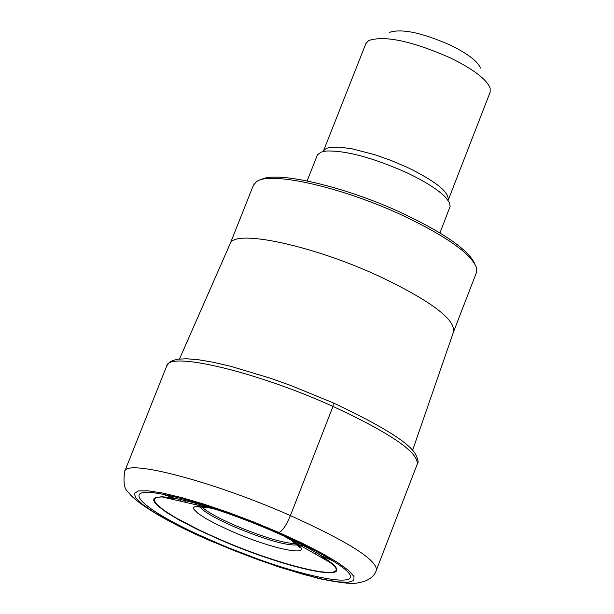 <?xml version="1.0" encoding="UTF-8"?>
<svg xmlns="http://www.w3.org/2000/svg" width="614" height="614" viewBox="0 0 614 614"><rect width="100%" height="100%" fill="white"/><g stroke="black" fill="none" stroke-linecap="round" stroke-linejoin="round"><path stroke-width="0.92" d="M212.743 541.003C144.942 512.045 113.974 484.807 162.71 494.216C193.955 500.51 232.199 513.327 277.451 532.668C300.914 542.968 319.441 552.4 333.034 560.966C389.222 595.749 299.594 579.593 212.743 541.003M178.904 499.113L161.873 496.872L156.831 497.447L154.997 498.468L154.39 499.973L155.012 501.953L156.846 504.363L163.999 510.341L175.404 517.579L199.013 529.92L217.87 538.524C280.567 566.246 351.615 582.939 333.256 564.872L317.822 553.552M217.617 538.693C284.105 568.142 357.824 584.413 331.345 562.892L321.483 555.808C309.717 548.409 293.738 540.274 273.545 531.409C234.632 514.778 201.676 503.733 174.683 498.284L162.633 496.772L155.449 497.57L153.914 498.829L153.769 500.633L155.012 502.95L157.598 505.736L166.624 512.544L180.224 520.634L197.57 529.521L217.617 538.693M260.574 179.864C275.663 170.255 345.782 186.564 403.513 213.756C444.889 233.527 468.651 250.213 474.806 263.82M230.073 243.935L253.467 185.121L256.568 181.614C270.413 170.869 343.303 187.485 403.436 215.813C446.9 236.62 471.276 253.958 476.564 267.827L476.456 272.509L453.654 331.552M412.593 450.346L453.669 331.514C454.828 318.95 430.184 300.614 379.744 276.515C312.856 245.293 233.604 228.523 230.089 243.896L179.495 358.99M307.115 180.9L317.469 154.805L321.022 152.118L326.633 150.99C346.549 150.576 373.205 157.79 406.606 172.641C425.433 181.567 438.549 189.941 445.956 197.754L449.302 202.397L450.185 206.227L439.954 232.959M365.921 43.494L368.676 40.532C384.732 35.244 411.94 41.031 450.308 57.877C473.34 69.213 486.618 79.298 490.156 88.14L490.164 92.184L448.197 200.164C449.256 192.151 435.671 181.245 407.458 167.453L391.44 160.592L375.031 154.774L352.183 148.841L339.642 147.137L330.255 147.368L326.947 148.204L324.637 149.501L323.355 151.236L365.921 43.494M389.476 32.381C401.625 28.374 422.002 32.665 450.599 45.252C467.791 53.725 477.738 61.316 480.432 68.031M273.545 531.409L277.451 532.668L278.894 532.484C282.409 531.102 286.239 525.477 290.399 515.599L332.995 406.43L333.295 402.922M211.462 541.164L234.978 550.927L258.939 560.006L282.233 567.981L303.792 574.474L322.588 579.171L337.7 581.834L348.33 582.287L353.879 580.483L353.971 576.454L348.491 570.368L337.623 562.493L321.843 553.229L301.919 543.045L278.894 532.484L253.996 522.107L228.585 512.506L204.04 504.178L181.698 497.586L162.733 493.057L148.097 490.809L138.503 490.924L134.328 493.341L135.694 497.9L142.41 504.332L154.068 512.299L170.017 521.393L189.465 531.164L211.462 541.164M290.399 515.599C214.117 481.721 126.277 458.689 124.749 471.291C123.007 482.612 124.35 489.696 128.763 492.551C129.147 494.354 144.658 512.368 211.139 541.164L277.628 566.622L319.119 578.657C338.161 582.387 350.087 583.937 354.907 583.3C366.911 581.972 374.095 577.513 376.459 569.938C376.612 559.715 347.923 541.602 290.399 515.599M417.305 463.977C418.756 462.856 418.195 459.663 415.624 454.391C409.546 443.085 382.115 425.932 333.341 402.922L291.358 385.707L270.145 378.14L230.526 366.251L213.319 362.275L198.522 359.758L186.472 358.76L177.853 359.198L172.457 360.61L169.779 362.083L166.778 365.791C169.18 351.031 257.35 372.046 332.995 406.43C390.02 432.885 418.119 452.065 417.305 463.977L376.459 569.938M201.292 506.481C206.281 511.362 217.364 517.602 234.533 525.185C263.007 537.135 283.622 543.321 296.385 543.751M298.957 543.283L298.841 544.158M297.79 544.894C287.037 545.961 265.755 539.883 233.942 526.659C214.186 517.886 202.697 511.124 199.489 506.366M283.699 535.953L290.929 540.067C322.557 558.817 277.305 551.625 231.094 531.049L217.364 524.686L206.02 518.646L197.992 513.396L193.955 509.374L193.563 507.939L194.285 506.926L199.02 506.274L207.801 507.486L215.898 509.39M199.212 505.115L199.719 504.393M180.255 499.405L180.953 500.671M185.351 501.669L184.192 500.295M194.707 502.981L196.925 504.516M300.929 545.278L303.6 545.662M313.14 550.827L311.359 551.05M315.258 553.306L316.632 552.846M299.11 543.359L298.903 543.95M298.719 545.593L299.778 547.343L290.929 540.067M290.867 540.028L331.836 563.483M333.256 564.872L331.345 562.892M321.483 555.808L333.034 560.966M174.683 498.284L162.71 494.216M162.633 496.772L159.893 496.933M161.873 496.872L207.87 507.502M207.801 507.486L196.365 506.811L198.33 506.251M199.558 504.347L199.304 504.923M166.778 365.791L124.749 471.291"/></g></svg>
